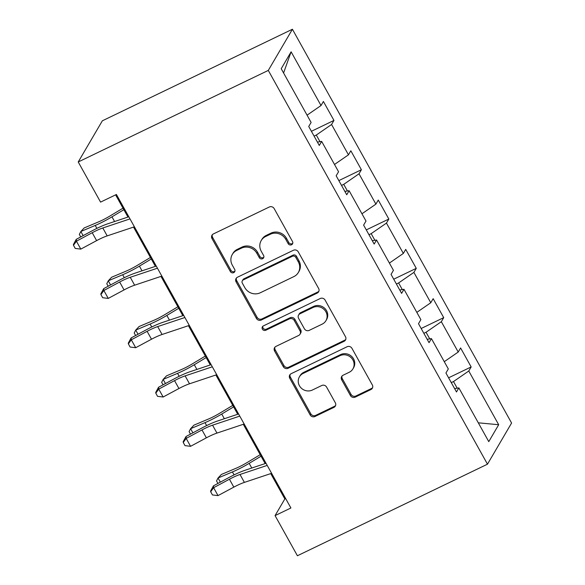 <?xml version="1.0" encoding="UTF-8"?>
<svg xmlns="http://www.w3.org/2000/svg" width="585" height="585" viewBox="0 0 585 585"><rect width="100%" height="100%" fill="white"/><g stroke="black" fill="none" stroke-linecap="round" stroke-linejoin="round"><path stroke-width="0.88" d="M291.542 244.771A2.53 2.369 -149.6 0 0 292.515 241.554L274.168 208.589A3.612 3.386 -149.6 0 0 269.334 206.988L213.364 233.949A3.612 3.386 -149.6 0 0 211.982 238.548L230.322 271.506A2.53 2.369 -149.6 0 0 234.687 271.74A2.53 2.369 -149.6 0 0 234.68 269.414L232.303 265.144A11.561 10.83 -149.6 0 1 232.274 254.504A11.561 10.83 -149.6 0 1 236.728 250.424L241.393 248.179A11.561 10.83 -149.6 0 1 256.866 253.312L259.243 257.575A2.53 2.369 -149.6 0 0 263.601 257.81A2.53 2.369 -149.6 0 0 263.594 255.484L261.224 251.214A11.561 10.83 -149.6 0 1 261.195 240.574A11.561 10.83 -149.6 0 1 265.648 236.494L270.314 234.249A11.561 10.83 -149.6 0 1 285.787 239.382L288.164 243.645A2.53 2.369 -149.6 0 0 291.542 244.771M261.195 240.574L261.846 239.462A11.561 10.83 -149.6 0 1 266.299 235.382L270.965 233.137A11.561 10.83 -149.6 0 1 286.438 238.27L288.814 242.534A2.53 2.369 -149.6 0 0 292.763 243.272M212.355 234.702A3.612 3.386 -149.6 0 0 212.633 237.437L230.98 270.394A2.53 2.369 -149.6 0 0 234.929 271.133M232.274 254.504L232.925 253.393A11.561 10.83 -149.6 0 1 237.378 249.312L242.044 247.067A11.561 10.83 -149.6 0 1 257.517 252.201L259.894 256.464A2.53 2.369 -149.6 0 0 263.842 257.203M350.408 395.504A3.612 3.386 -149.6 0 0 355.241 397.113L370.941 389.544A3.612 3.386 -149.6 0 0 372.323 384.945L351.951 348.338A3.612 3.386 -149.6 0 0 347.117 346.737L291.147 373.698A3.612 3.386 -149.6 0 0 289.765 378.298L310.138 414.904A3.612 3.386 -149.6 0 0 314.971 416.505L333.94 407.372A3.612 3.386 -149.6 0 0 335.322 402.772L326.605 387.102A3.612 3.386 -149.6 0 0 321.772 385.5L312.361 390.034A9.667 9.053 -149.6 0 1 301.034 387.884A9.667 9.053 -149.6 0 1 299.403 376.85A9.667 9.053 -149.6 0 1 303.125 373.435L339.973 355.687A9.667 9.053 -149.6 0 1 351.3 357.83A9.667 9.053 -149.6 0 1 352.93 368.872A9.667 9.053 -149.6 0 1 349.208 372.279L343.066 375.241A3.612 3.386 -149.6 0 0 341.684 379.841L350.408 395.504L351.058 394.392A3.612 3.386 -149.6 0 0 355.892 395.994L371.592 388.433A3.612 3.386 -149.6 0 0 372.601 387.679M268.296 70.412L78.229 161.972L100.569 202.11L116.408 194.476L290.906 507.985L275.067 515.612L297.407 555.75L487.473 464.19L268.296 70.412L292.412 29.25L511.59 423.028L487.473 464.19M317.245 293.07A3.612 3.386 -149.6 0 0 318.628 288.471L298.255 251.864A3.612 3.386 -149.6 0 0 293.421 250.263L237.452 277.224A3.612 3.386 -149.6 0 0 236.069 281.824L256.442 318.43A3.612 3.386 -149.6 0 0 261.276 320.032L317.245 293.07L317.896 291.959A3.612 3.386 -149.6 0 0 318.905 291.206M325.106 300.105L345.479 336.704A3.612 3.386 -149.6 0 1 344.097 341.311L288.127 368.272A3.612 3.386 -149.6 0 1 283.286 366.663L274.57 351A3.612 3.386 -149.6 0 1 275.952 346.4L298.65 335.468A3.612 3.386 -149.6 0 0 300.032 330.869L294.248 320.47A3.612 3.386 -149.6 0 0 289.414 318.869L265.78 330.254A2.53 2.369 -149.6 0 1 262.394 326.803A2.53 2.369 -149.6 0 1 263.367 325.911L320.266 298.496A3.612 3.386 -149.6 0 1 325.106 300.105M448.607 377.8L471.159 366.941L460.6 347.98L458.223 352.038L441.339 321.699L443.715 317.64L433.163 298.679L430.779 302.737L413.895 272.398L416.271 268.339L405.719 249.378L403.343 253.437L386.451 223.097L388.835 219.039L378.276 200.07L375.899 204.136L359.014 173.796L361.391 169.73L350.839 150.769L348.463 154.835L331.571 124.495L333.955 120.43L323.395 101.468L321.019 105.534L291.118 51.802L281.209 68.716L311.11 122.44L308.734 126.499L319.286 145.46L321.662 141.402L317.414 142.104M471.159 366.941L468.775 371L498.683 424.725L488.775 441.638L458.867 387.906L456.49 391.972L445.938 373.011L448.315 368.945L431.43 338.605L429.054 342.671L418.494 323.702L420.878 319.644L403.986 289.304L401.61 293.37L391.058 274.402L393.434 270.343L376.55 240.004L374.166 244.062L363.614 225.101L365.991 221.042L349.106 190.703L346.729 194.761L336.17 175.8L338.554 171.741L321.662 141.402M429.748 338.883L426.055 332.251L423.847 333.318M444.271 361.676L458.223 352.038M426.055 332.251L441.339 321.699M431.43 338.605L427.182 339.307M402.304 289.582L398.619 282.95L396.403 284.017M416.827 312.375L430.779 302.737M398.619 282.95L413.895 272.398M403.986 289.304L399.738 290.006M374.868 240.281L371.175 233.649L368.967 234.717M389.391 263.075L403.343 253.437M371.175 233.649L386.451 223.097M376.55 240.004L372.294 240.706M347.424 190.981L343.739 184.348L341.523 185.416M361.947 213.774L375.899 204.136M343.739 184.348L359.014 173.796M349.106 190.703L344.858 191.405M319.988 141.68L316.295 135.047L314.079 136.115M334.503 164.473L348.463 154.835M316.295 135.047L331.571 124.495M307.067 115.172L321.019 105.534M283.586 72.986L291.118 51.802M78.229 161.972L102.346 120.81L292.412 29.25M270.745 473.601L284.844 498.925L275.067 515.612M115.603 194.863L127.954 217.057M133.541 227.09L155.398 266.365M160.985 276.391L182.842 315.666M188.421 325.691L210.278 364.967M215.865 374.992L237.722 414.268M243.302 424.3L265.159 463.569M457.192 388.184L453.499 381.552L451.284 382.619M478.303 422.816L498.683 424.725M453.499 381.552L468.775 371M458.867 387.906L454.618 388.608M285.648 498.537L284.844 498.925M311.403 131.296L333.955 120.43M338.839 180.597L361.391 169.73M366.283 229.898L388.835 219.039M393.727 279.199L416.271 268.339M421.163 328.499L443.715 317.64M236.442 277.977A3.612 3.386 -149.6 0 0 236.72 280.712L257.093 317.319A3.612 3.386 -149.6 0 0 261.926 318.92L317.896 291.959M295.798 257.378A2.53 2.369 -149.6 0 0 292.412 256.252L243.287 279.915A2.53 2.369 -149.6 0 0 242.322 283.14L244.822 287.637A11.561 10.83 -149.6 0 0 260.296 292.771L293.882 276.595A11.561 10.83 -149.6 0 0 298.328 272.515A11.561 10.83 -149.6 0 0 298.306 261.875L295.798 257.378L296.449 256.259A2.53 2.369 -149.6 0 0 293.07 255.14L292.412 256.252M242.314 280.807L242.965 279.696A2.53 2.369 -149.6 0 1 243.938 278.804L293.07 255.14M298.328 272.515L298.986 271.396A11.561 10.83 -149.6 0 0 298.957 260.764L298.306 261.875M296.449 256.259L298.957 260.764M274.943 347.154A3.612 3.386 -149.6 0 0 275.221 349.888L283.937 365.552A3.612 3.386 -149.6 0 0 288.778 367.153L344.748 340.192A3.612 3.386 -149.6 0 0 345.757 339.446M300.039 334.189L300.697 333.077A3.612 3.386 -149.6 0 0 300.683 329.75L294.898 319.359A3.612 3.386 -149.6 0 0 290.065 317.757L266.431 329.143L265.78 330.254M262.797 326.291A2.53 2.369 -149.6 0 0 266.431 329.143M322.203 324.119A9.667 9.053 -149.6 0 0 325.925 320.704A9.667 9.053 -149.6 0 0 324.295 309.67A9.667 9.053 -149.6 0 0 312.968 307.52L299.988 313.779A3.612 3.386 -149.6 0 0 298.606 318.379L304.39 328.77A3.612 3.386 -149.6 0 0 309.224 330.371L322.203 324.119M325.925 320.704L326.576 319.593A9.667 9.053 -149.6 0 0 324.946 308.558A9.667 9.053 -149.6 0 0 313.618 306.408L312.968 307.52M298.591 315.052L299.249 313.94A3.612 3.386 -149.6 0 1 300.639 312.661L313.618 306.408M342.057 375.994A3.612 3.386 -149.6 0 0 342.335 378.729L351.058 394.392M352.93 368.872L353.581 367.76A9.667 9.053 -149.6 0 0 351.951 356.718A9.667 9.053 -149.6 0 0 340.624 354.576L339.973 355.687M299.403 376.85L300.054 375.731A9.667 9.053 -149.6 0 1 303.776 372.323L340.624 354.576M290.138 374.451A3.612 3.386 -149.6 0 0 290.416 377.186L310.789 413.792A3.612 3.386 -149.6 0 0 315.622 415.394L334.591 406.261A3.612 3.386 -149.6 0 0 335.6 405.507M123.011 208.165L109.731 216.143A18.406 3.437 150.9 0 1 98.573 221.876L84.181 227.938L80.84 231.499L95.223 225.437A27.612 5.155 -29.1 0 0 111.969 216.838L123.859 209.693M80.73 236.932L79.333 234.417L80.84 231.499L83.143 235.638M134.404 226.805L107.194 235.887A18.406 3.437 -29.1 0 0 96.62 240.625L80.81 249.108L76.416 241.203L73.476 245.269L73.41 244.523L76.24 239.338L92.05 230.856A27.612 5.155 150.9 0 1 107.918 223.748L128.817 216.772M130.002 218.9L102.799 227.982A18.406 3.437 -29.1 0 0 92.218 232.72L76.416 241.203L76.24 239.338M80.81 249.108L75.238 248.428L73.476 245.269M150.447 257.466L137.175 265.444A18.406 3.437 150.9 0 1 126.016 271.177L111.625 277.239L108.276 280.8L122.667 274.738A27.612 5.155 -29.1 0 0 139.405 266.138L151.296 258.994M108.174 286.233L106.777 283.718L108.276 280.8L110.58 284.939M177.891 306.774L164.619 314.745A18.406 3.437 150.9 0 1 153.46 320.478L139.069 326.54L135.72 330.101L150.111 324.039A27.612 5.155 -29.1 0 0 166.849 315.439L178.739 308.295M135.618 335.534L134.214 333.019L135.72 330.101L138.023 334.24M161.84 276.105L134.638 285.188A18.406 3.437 -29.1 0 0 124.057 289.926L108.254 298.408L103.852 290.504L100.92 294.569L100.854 293.824L103.684 288.639L119.494 280.156A27.612 5.155 150.9 0 1 135.354 273.049L156.261 266.073M157.445 268.201L130.243 277.283A18.406 3.437 -29.1 0 0 119.662 282.021L103.852 290.504L103.684 288.639M108.254 298.408L102.682 297.728L100.92 294.569M189.284 325.406L162.082 334.488A18.406 3.437 -29.1 0 0 151.5 339.227L135.691 347.709L131.296 339.805L128.364 343.87L128.29 343.124L131.128 337.94L146.93 329.457A27.612 5.155 150.9 0 1 162.798 322.35L183.697 315.373M184.889 317.509L157.679 326.584A18.406 3.437 -29.1 0 0 147.106 331.322L131.296 339.805L131.128 337.94M135.691 347.709L130.119 347.037L128.364 343.87M205.328 356.075L192.055 364.045A18.406 3.437 150.9 0 1 180.897 369.779L166.506 375.848L163.156 379.402L177.547 373.34A27.612 5.155 -29.1 0 0 194.286 364.74L206.176 357.596M163.054 384.835L161.657 382.319L163.156 379.402L165.46 383.541M232.771 405.376L219.499 413.346A18.406 3.437 150.9 0 1 208.34 419.079L193.949 425.149L190.6 428.703L204.991 422.641A27.612 5.155 -29.1 0 0 221.73 414.041L233.62 406.897M190.498 434.136L189.094 431.62L190.6 428.703L192.904 432.841M260.215 454.677L246.936 462.655A18.406 3.437 150.9 0 1 235.777 468.38L221.386 474.45L218.044 478.003L232.428 471.941A27.612 5.155 -29.1 0 0 249.173 463.342L261.064 456.198M217.934 483.437L216.538 480.921L218.044 478.003L220.348 482.142M216.728 374.707L189.518 383.789A18.406 3.437 -29.1 0 0 178.937 388.528L163.135 397.01L158.74 389.105L155.8 393.171L155.734 392.425L158.564 387.241L174.374 378.766A27.612 5.155 150.9 0 1 190.242 371.65L211.141 364.674M212.326 366.81L185.123 375.884A18.406 3.437 -29.1 0 0 174.542 380.623L158.74 389.105L158.564 387.241M163.135 397.01L157.562 396.337L155.8 393.171M244.164 424.008L216.962 433.09A18.406 3.437 -29.1 0 0 206.381 437.829L190.578 446.311L186.176 438.406L183.244 442.472L183.171 441.733L186.008 436.542L201.81 428.066A27.612 5.155 150.9 0 1 217.678 420.951L238.585 413.975M239.77 416.11L212.56 425.185A18.406 3.437 -29.1 0 0 201.986 429.931L186.176 438.406L186.008 436.542M190.578 446.311L184.999 445.638L183.244 442.472M271.608 473.309L244.398 482.391A18.406 3.437 -29.1 0 0 233.824 487.129L218.015 495.612L213.62 487.707L210.68 491.78L210.615 491.034L213.445 485.85L229.254 477.367A27.612 5.155 150.9 0 1 245.122 470.252L266.021 463.283M267.206 465.411L240.004 474.486A18.406 3.437 -29.1 0 0 229.422 479.232L213.62 487.707L213.445 485.85M218.015 495.612L212.443 494.939L210.68 491.78M286.438 238.27L285.787 239.382M270.965 233.137L270.314 234.249M266.299 235.382L265.648 236.494M259.894 256.464L259.243 257.575M257.517 252.201L256.866 253.312M242.044 247.067L241.393 248.179M237.378 249.312L236.728 250.424M230.98 270.394L230.322 271.506M212.633 237.437L211.982 238.548M288.814 242.534L288.164 243.645M261.926 318.92L261.276 320.032M257.093 317.319L256.442 318.43M236.72 280.712L236.069 281.824M243.938 278.804L243.287 279.915M344.748 340.192L344.097 341.311M288.778 367.153L288.127 368.272M283.937 365.552L283.286 366.663M275.221 349.888L274.57 351M300.683 329.75L300.032 330.869M294.898 319.359L294.248 320.47M290.065 317.757L289.414 318.869M300.639 312.661L299.988 313.779M342.335 378.729L341.684 379.841M303.776 372.323L303.125 373.435M334.591 406.261L333.94 407.372M315.622 415.394L314.971 416.505M310.789 413.792L310.138 414.904M290.416 377.186L289.765 378.298M371.592 388.433L370.941 389.544M355.892 395.994L355.241 397.113M95.223 225.437L96.869 228.391M111.969 216.838L114.58 221.525M107.194 235.887L102.799 227.982M96.62 240.625L92.218 232.72M122.667 274.738L124.312 277.692M139.405 266.138L142.016 270.826M150.111 324.039L151.749 326.993M166.849 315.439L169.46 320.127M134.638 285.188L130.243 277.283M124.057 289.926L119.662 282.021M162.082 334.488L157.679 326.584M151.5 339.227L147.106 331.322M177.547 373.34L179.193 376.294M194.286 364.74L196.896 369.427M204.991 422.641L206.637 425.595M221.73 414.041L224.34 418.728M232.428 471.941L234.073 474.896M249.173 463.342L251.777 468.037M189.518 383.789L185.123 375.884M178.937 388.528L174.542 380.623M216.962 433.09L212.56 425.185M206.381 437.829L201.986 429.931M244.398 482.391L240.004 474.486M233.824 487.129L229.422 479.232"/></g></svg>
